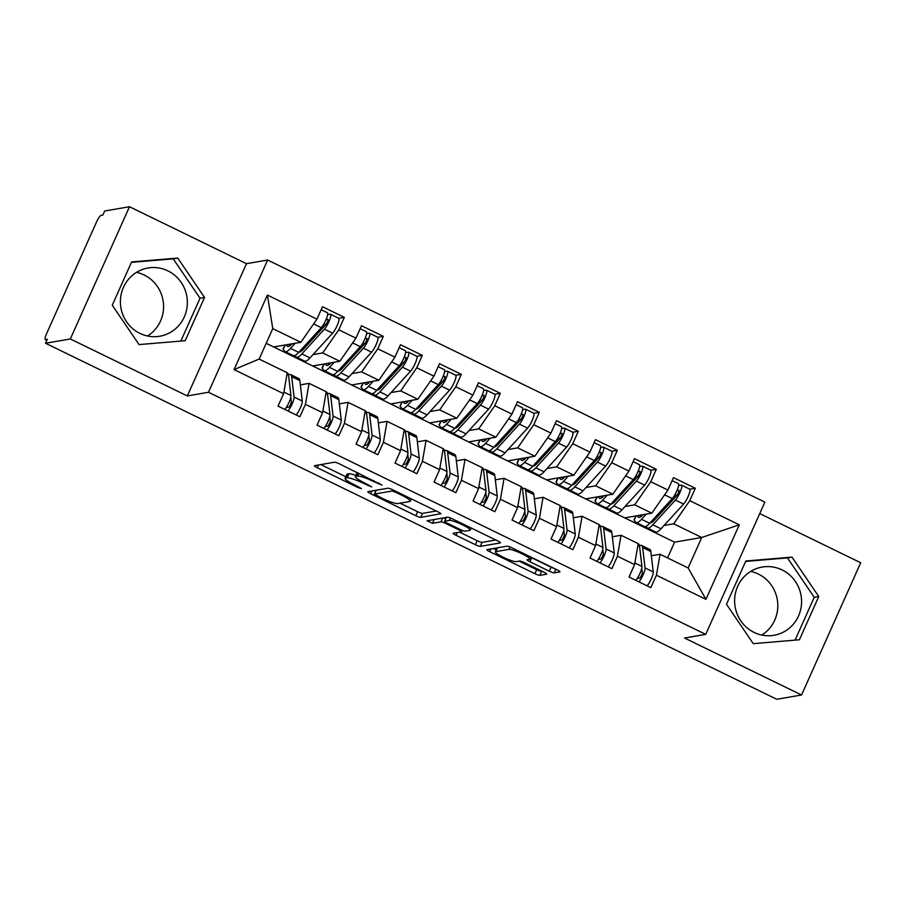 <?xml version="1.0" encoding="UTF-8"?>
<svg xmlns="http://www.w3.org/2000/svg" width="906" height="906" viewBox="0 0 906 906"><rect width="100%" height="100%" fill="white"/><g stroke="black" fill="none" stroke-linecap="round" stroke-linejoin="round"><path stroke-width="1.36" d="M382.06 485.129L339.49 463.883A4.36 0.646 -155.9 0 0 334.552 462.207L314.552 465.673A4.36 0.646 -155.9 0 0 314.405 465.752A4.36 0.646 -155.9 0 0 317.27 467.723L357.938 487.53L361.505 488.64L354.235 484.699A13.941 2.061 -155.9 0 1 345.061 478.391A13.941 2.061 -155.9 0 1 345.537 478.119L347.202 477.824A13.941 2.061 -155.9 0 1 363.012 483.181L371.732 486.907L364.563 482.909A13.941 2.061 -155.9 0 1 355.39 476.601A13.941 2.061 -155.9 0 1 355.865 476.33L357.542 476.046A13.941 2.061 -155.9 0 1 373.34 481.392L382.06 485.129M782.082 569.919A34.621 33.443 80.2 0 0 762.195 567.054A34.621 33.443 80.2 0 0 734.891 596.397A34.621 33.443 80.2 0 0 754.12 632.433A34.621 33.443 80.2 0 0 773.996 635.287A34.621 33.443 80.2 0 0 801.312 605.944A34.621 33.443 80.2 0 0 782.082 569.919M761.72 635.049A34.621 33.443 80.2 0 0 777.756 603.69A34.621 33.443 80.2 0 0 758.311 574.019A34.621 33.443 80.2 0 0 750.712 571.403M139.898 333.363A34.621 33.443 -99.8 0 1 120.668 297.338A34.621 33.443 -99.8 0 1 147.972 267.995A34.621 33.443 -99.8 0 1 167.859 270.849A34.621 33.443 -99.8 0 1 187.089 306.885A34.621 33.443 -99.8 0 1 159.773 336.228A34.621 33.443 -99.8 0 1 139.898 333.363M147.497 335.979A34.621 33.443 80.2 0 0 163.533 304.631A34.621 33.443 80.2 0 0 144.088 274.96A34.621 33.443 80.2 0 0 136.489 272.344M549.274 571.199A4.36 0.646 -155.9 0 0 554.212 572.864L559.829 571.901A4.36 0.646 -155.9 0 0 559.976 571.811A4.36 0.646 -155.9 0 0 557.111 569.84L511.935 547.847A4.36 0.646 -155.9 0 0 506.998 546.171L486.998 549.636A4.36 0.646 -155.9 0 0 486.85 549.716A4.36 0.646 -155.9 0 0 489.716 551.686L534.891 573.679A4.36 0.646 -155.9 0 0 539.829 575.355L546.601 574.178A4.36 0.646 -155.9 0 0 546.748 574.098A4.36 0.646 -155.9 0 0 543.883 572.128L524.551 562.717A4.36 0.646 -155.9 0 0 519.614 561.04L516.261 561.618A11.653 1.721 -155.9 0 1 504.166 557.688A11.653 1.721 -155.9 0 1 495.378 551.879A11.653 1.721 -155.9 0 1 495.775 551.652L508.945 549.376A11.653 1.721 -155.9 0 1 521.029 553.317A11.653 1.721 -155.9 0 1 529.817 559.115A11.653 1.721 -155.9 0 1 529.421 559.342L527.224 559.727A4.36 0.646 -155.9 0 0 527.077 559.806A4.36 0.646 -155.9 0 0 529.942 561.788L549.274 571.199L551.063 567.19A4.36 0.646 -155.9 0 0 554.54 568.594M70.328 338.969L187.327 395.933L246.477 263.691L129.479 206.727L70.328 338.969L45.549 343.249L47.338 339.24L45.527 339.557L46.897 340.226M187.327 395.933L208.482 392.264L705.717 634.37L684.551 638.028L801.55 694.993L776.759 699.273L45.549 343.249M440.769 513.928A4.36 0.646 -155.9 0 0 440.928 513.849A4.36 0.646 -155.9 0 0 438.062 511.879L392.887 489.886A4.36 0.646 -155.9 0 0 387.949 488.209L367.949 491.664A4.36 0.646 -155.9 0 0 367.802 491.754A4.36 0.646 -155.9 0 0 370.667 493.725L415.843 515.718A4.36 0.646 -155.9 0 0 420.78 517.394L440.882 513.679M452.411 518.866L497.587 540.859A4.36 0.646 -155.9 0 1 500.452 542.83A4.36 0.646 -155.9 0 1 500.305 542.909L480.305 546.375A4.36 0.646 -155.9 0 1 475.367 544.699L456.035 535.287A4.36 0.646 -155.9 0 1 453.17 533.317A4.36 0.646 -155.9 0 1 453.317 533.238L461.426 531.833A4.36 0.646 -155.9 0 0 461.573 531.743A4.36 0.646 -155.9 0 0 458.708 529.772L445.888 523.532A4.36 0.646 -155.9 0 0 440.95 521.856L432.502 523.317L427.043 520.769L447.473 517.19A4.36 0.646 -155.9 0 1 452.411 518.866M641.459 526.046L641.799 525.287M602.456 507.054L602.796 506.295M563.464 488.062L563.804 487.303M524.461 469.082L524.801 468.323M485.469 450.089L485.809 449.331M446.465 431.097L446.805 430.339M407.462 412.117L407.802 411.358M368.47 393.125L368.81 392.366M329.467 374.133L329.807 373.374M208.482 392.264L267.644 260.022L764.868 502.128L705.717 634.37M267.406 295.05L316.941 319.161L300.849 342.287L272.774 328.606L267.406 295.05L234.065 369.591L283.601 393.702L278.04 406.126L299.875 416.76L305.435 404.336L322.593 412.694L317.032 425.118L338.878 435.741L344.427 423.329L361.596 431.675L356.035 444.099L377.87 454.733L383.431 442.309L400.588 450.667L395.039 463.091L416.873 473.725L422.434 461.301L439.591 469.659L434.031 482.083L455.865 492.705L461.426 480.293L478.583 488.64L473.034 501.063L494.869 511.697L500.429 499.274L517.586 507.632L512.026 520.055L533.872 530.69L539.421 518.266L556.578 526.624L551.029 539.036L572.864 549.67L578.424 537.247L595.582 545.605L590.021 558.028L611.867 568.662L617.416 556.239L634.574 564.597L629.024 577.02L650.859 587.654L656.42 575.231L660.055 554.268L688.13 567.937L701.754 537.485L673.679 523.804L664.03 525.48M338.799 318.334L344.337 317.372L322.491 306.738L316.941 319.161M344.337 317.372L338.776 329.795L355.933 338.153L339.852 361.268L312.695 365.967L266.194 343.329M377.791 337.326L383.329 336.364L361.494 325.73L355.933 338.153M383.329 336.364L377.779 348.787L394.937 357.145L378.855 380.26L351.687 384.959L312.695 365.967M416.794 356.307L422.332 355.356L400.486 344.722L394.937 357.145M422.332 355.356L416.771 367.779L433.929 376.126L417.847 399.252L390.69 403.94L351.687 384.959M455.797 375.299L461.324 374.337L439.489 363.702L433.929 376.126M461.324 374.337L455.775 386.76L472.932 395.118L456.851 418.232L429.682 422.932L390.69 403.94M494.789 394.28L500.327 393.329L478.493 382.694L472.932 395.118M500.327 393.329L494.767 405.752L511.924 414.11L495.842 437.224L468.685 441.924L429.682 422.932M533.793 413.272L539.319 412.321L517.485 401.686L511.924 414.11M539.319 412.321L533.77 424.744L550.927 433.091L534.846 456.216L507.677 460.905L468.685 441.924M572.785 432.264L578.322 431.301L556.488 420.667L550.927 433.091M578.322 431.301L572.762 443.725L589.919 452.083L573.838 475.197L546.68 479.897L507.677 460.905M611.788 451.245L617.326 450.293L595.48 439.659L589.919 452.083M617.326 450.293L611.765 462.717L628.923 471.075L612.841 494.189L585.672 498.889L546.68 479.897M650.78 470.237L656.318 469.285L634.483 458.651L628.923 471.075M656.318 469.285L650.757 481.709L667.926 490.055L651.833 513.17L624.676 517.87L585.672 498.889M689.783 489.229L695.321 488.266L673.475 477.632L667.926 490.055M695.321 488.266L689.76 500.69L739.285 524.812L705.944 599.342L656.42 575.231M612.331 536.782L621.052 535.276L638.209 543.634L634.574 564.597M617.416 556.239L621.052 535.276M647.915 528.266L646.51 528.504L624.676 517.87M667.552 557.915L674.596 542.173L646.51 528.504M674.596 542.173L701.754 537.485L739.285 524.812M689.76 500.69L673.679 523.804M573.339 517.802L582.06 516.284L599.217 524.642L595.582 545.605M578.424 537.247L582.06 516.284M651.833 513.17L634.676 504.823L625.027 506.488M608.923 509.274L607.518 509.523M650.757 481.709L634.676 504.823M534.336 498.81L543.056 497.303L560.214 505.65L556.578 526.624M539.421 518.266L543.056 497.303M612.841 494.189L595.684 485.831L586.035 487.496M569.919 490.282L568.515 490.531M611.765 462.717L595.684 485.831M495.344 479.818L504.064 478.311L521.222 486.669L517.586 507.632M500.429 499.274L504.064 478.311M573.838 475.197L556.68 466.839L547.031 468.515M530.916 471.301L529.523 471.539M572.762 443.725L556.68 466.839M456.341 460.837L465.061 459.319L482.219 467.677L478.583 488.64M461.426 480.293L465.061 459.319M534.846 456.216L517.688 447.858L508.04 449.523M491.924 452.309L490.52 452.558M533.77 424.744L517.688 447.858M417.349 441.845L426.069 440.339L443.227 448.685L439.591 469.659M422.434 461.301L426.069 440.339M495.842 437.224L478.685 428.866L469.036 430.531M452.921 433.328L451.528 433.566M494.767 405.752L478.685 428.866M378.346 422.853L387.066 421.347L404.223 429.704L400.588 450.667M383.431 442.309L387.066 421.347M456.851 418.232L439.682 409.874L430.044 411.55M413.929 414.336L412.524 414.574M455.775 386.76L439.682 409.874M339.354 403.872L348.063 402.355L365.231 410.712L361.596 431.675M344.427 423.329L348.063 402.355M417.847 399.252L400.69 390.894L391.041 392.558M374.925 395.344L373.532 395.594M416.771 367.779L400.69 390.894M300.35 384.88L309.071 383.374L326.228 391.72L322.593 412.694M305.435 404.336L309.071 383.374M378.855 380.26L361.687 371.902L352.049 373.566M335.933 376.364L334.529 376.602M377.779 348.787L361.687 371.902M129.479 206.727L104.7 211.007L102.91 215.016L101.098 215.334A6.659 1.416 -64 0 0 96.704 221.63L46.512 333.838A6.659 1.416 -64 0 0 45.3 339.535A6.659 1.416 -64 0 0 45.527 339.557M290.475 355.152L290.815 354.393M234.065 369.591L259.15 359.07L287.225 372.74L283.601 393.702M339.852 361.268L322.695 352.921L313.046 354.586M296.93 357.372L295.526 357.61M338.776 329.795L322.695 352.921M801.55 694.993L860.7 562.751L759.738 513.589M246.477 263.691L267.644 260.022M204.541 297.451L177.757 258.063L131.619 261.936L112.265 305.209L139.048 344.586L185.186 340.713L204.541 297.451L200.022 298.233L173.227 258.844L131.427 262.355M745.842 561.007L726.487 604.268L753.271 643.656L799.409 639.772L818.764 596.51L791.98 557.122L745.842 561.007M651.335 555.774L660.055 554.268M272.774 328.606L259.15 359.07M300.849 342.287L273.691 346.975M705.944 599.342L688.13 567.937M180.849 341.075L200.022 298.233M173.227 258.844L177.757 258.063M795.072 640.134L814.234 597.292L787.45 557.903L745.649 561.414M787.45 557.903L791.98 557.122M814.234 597.292L818.764 596.51M357.236 472.524A13.941 2.061 -155.9 0 0 357.19 472.592L355.39 476.601M355.922 475.424A13.941 2.061 -155.9 0 0 349.003 473.827L347.202 477.824M345.061 478.391L346.851 474.382A13.941 2.061 -155.9 0 1 347.338 474.11L349.003 473.827M320.837 464.585L345.798 476.737M400.078 503.158L417.632 511.709A4.36 0.646 -155.9 0 0 422.57 513.385L436.284 511.007M374.235 490.588L375.696 491.29M395.548 492.207L392.083 491.029L374.529 494.064L381.992 498.209A13.941 2.061 -155.9 0 0 397.791 503.555L409.784 501.482A13.941 2.061 -155.9 0 0 410.271 501.211A13.941 2.061 -155.9 0 0 401.098 494.903L395.548 492.207L395.922 491.358M376.25 490.237L374.529 494.064M495.809 539.999L482.094 542.366L480.305 546.375M459.602 532.15L477.156 540.689A4.36 0.646 -155.9 0 0 482.094 542.366M445.752 518.674A4.36 0.646 -155.9 0 0 443.374 517.904M469.84 530.372A11.653 1.721 -155.9 0 0 470.237 530.146A11.653 1.721 -155.9 0 0 461.448 524.336A11.653 1.721 -155.9 0 0 449.365 520.406L444.721 521.21A4.36 0.646 -155.9 0 0 444.574 521.29A4.36 0.646 -155.9 0 0 447.439 523.26L460.259 529.5A4.36 0.646 -155.9 0 0 465.197 531.176L469.84 530.372M530.667 557.224A4.36 0.646 -155.9 0 0 531.731 557.779L551.063 567.19M519.127 561.131L536.68 569.67A4.36 0.646 -155.9 0 0 541.618 571.346L542.116 571.267M493.283 548.549L496.228 549.976M295.22 343.261L290.52 348.402A27.961 5.934 116 0 1 285.107 351.607L293.295 355.594A27.961 5.934 -64 0 0 298.708 352.389L321.302 327.666A8.879 1.88 -64 0 0 325.73 320.316A8.879 1.88 -64 0 0 327.36 312.729L321.166 309.716M299.082 351.981A22.197 4.711 -64 0 0 303.238 349.388L325.832 324.665A3.103 0.657 -64 0 0 327.383 322.094A3.103 0.657 -64 0 0 327.949 319.433A3.103 0.657 -64 0 0 327.847 319.422L328.017 319.501M294.994 355.458L295.9 356.681A27.961 5.934 -64 0 0 296.409 357.123A27.961 5.934 -64 0 0 301.834 353.906L324.427 329.184A8.879 1.88 -64 0 0 328.855 321.834A8.879 1.88 -64 0 0 330.475 314.246A8.879 1.88 -64 0 0 330.192 314.212L327.632 314.597M330.475 314.246L338.663 318.233A8.879 1.88 116 0 1 337.043 325.82A8.879 1.88 116 0 1 332.615 333.182L310.022 357.893A27.961 5.934 116 0 1 304.597 361.109L296.409 357.123M301.573 350.984A8.879 0.951 27.3 0 0 300.543 350.384M290.441 345.333A8.879 0.951 27.3 0 0 288.334 344.45M291.981 343.816L291.925 343.872A22.197 4.711 116 0 1 287.632 346.42A22.197 4.711 116 0 1 287.225 346.081L286.273 344.801M285.107 351.607A27.961 5.934 116 0 1 284.586 351.177L283.136 349.206A8.879 0.951 -152.7 0 1 283.046 348.935L285.073 345.016M326.001 319.705L327.847 319.422M303.872 346.738L305.99 346.375M290.792 397.281L291.324 401.8A3.103 0.657 116 0 1 290.645 404.223A3.103 0.657 116 0 1 288.595 407.168L286.205 407.621M296.183 414.959A8.879 1.88 -64 0 0 300.305 407.96A8.879 1.88 -64 0 0 302.264 401.03L299.852 380.633A27.961 5.934 -64 0 0 298.787 378.549L290.6 374.552A27.961 5.934 116 0 1 291.664 376.647L294.076 397.043A8.879 1.88 116 0 1 292.117 403.963A8.879 1.88 116 0 1 287.995 410.973M287.202 372.898L287.485 373.034A27.961 5.934 116 0 1 288.538 375.129L290.951 395.526A8.879 1.88 116 0 1 288.991 402.445A8.879 1.88 116 0 1 284.869 409.455M288.504 374.891A27.961 5.934 116 0 1 290.6 374.552M286.613 406.975L286.59 407.553M334.223 362.241L329.512 367.394A27.961 5.934 116 0 1 324.099 370.599L332.287 374.586A27.961 5.934 -64 0 0 337.712 371.381L360.305 346.658A8.879 1.88 -64 0 0 364.733 339.308A8.879 1.88 -64 0 0 366.352 331.709L360.169 328.697M338.074 370.973A22.197 4.711 -64 0 0 342.23 368.368L364.824 343.646A3.103 0.657 -64 0 0 366.375 341.075A3.103 0.657 -64 0 0 366.953 338.425A3.103 0.657 -64 0 0 366.851 338.414L367.021 338.493M333.997 374.45L334.903 375.673A27.961 5.934 -64 0 0 335.413 376.103A27.961 5.934 -64 0 0 340.826 372.898L363.419 348.176A8.879 1.88 -64 0 0 367.847 340.826A8.879 1.88 -64 0 0 369.478 333.227A8.879 1.88 -64 0 0 369.184 333.193L366.624 333.589M369.478 333.227L377.666 337.225A8.879 1.88 116 0 1 376.035 344.812A8.879 1.88 116 0 1 371.607 352.162L349.014 376.885A27.961 5.934 116 0 1 343.601 380.09L335.413 376.103M340.577 369.976A8.879 0.951 27.3 0 0 339.535 369.376M329.433 364.325A8.879 0.951 27.3 0 0 327.338 363.431M330.984 362.808L330.928 362.864A22.197 4.711 116 0 1 326.624 365.412A22.197 4.711 116 0 1 326.217 365.061L325.277 363.793M324.099 370.599A27.961 5.934 116 0 1 323.589 370.158L322.128 368.198A8.879 0.951 -152.7 0 1 322.038 367.927L324.065 363.997M364.993 338.685L366.851 338.414M342.864 365.73L344.982 365.367M373.215 381.233L368.515 386.375A27.961 5.934 116 0 1 363.102 389.591L371.29 393.578A27.961 5.934 -64 0 0 376.703 390.361L399.297 365.65A8.879 1.88 -64 0 0 403.725 358.289A8.879 1.88 -64 0 0 405.356 350.701L399.161 347.689M377.077 389.965A22.197 4.711 -64 0 0 381.233 387.36L403.827 362.638A3.103 0.657 -64 0 0 405.378 360.067A3.103 0.657 -64 0 0 405.945 357.406A3.103 0.657 -64 0 0 405.843 357.394L406.013 357.485M372.989 393.43L373.895 394.654A27.961 5.934 -64 0 0 374.405 395.095A27.961 5.934 -64 0 0 379.829 391.89L402.423 367.168A8.879 1.88 -64 0 0 406.851 359.807A8.879 1.88 -64 0 0 408.47 352.219A8.879 1.88 -64 0 0 408.187 352.185L405.628 352.581M408.47 352.219L416.658 356.205A8.879 1.88 116 0 1 415.039 363.793A8.879 1.88 116 0 1 410.611 371.154L388.017 395.877A27.961 5.934 116 0 1 382.592 399.082L374.405 395.095M379.569 388.957A8.879 0.951 27.3 0 0 378.538 388.368M368.436 383.306A8.879 0.951 27.3 0 0 366.33 382.423M369.976 381.788L369.92 381.856A22.197 4.711 116 0 1 365.628 384.393A22.197 4.711 116 0 1 365.22 384.053L364.28 382.774M363.102 389.591A27.961 5.934 116 0 1 362.593 389.15L361.132 387.19A8.879 0.951 -152.7 0 1 361.041 386.907L363.068 382.989M403.997 357.677L405.843 357.394M381.868 384.722L383.985 384.348M412.219 400.226L407.519 405.367A27.961 5.934 116 0 1 402.094 408.572L410.282 412.558A27.961 5.934 -64 0 0 415.707 409.353L438.3 384.631A8.879 1.88 -64 0 0 442.728 377.281A8.879 1.88 -64 0 0 444.348 369.693L438.164 366.681M416.069 408.946A22.197 4.711 -64 0 0 420.237 406.352L442.83 381.63A3.103 0.657 -64 0 0 444.37 379.048A3.103 0.657 -64 0 0 444.948 376.398A3.103 0.657 -64 0 0 444.846 376.386L445.016 376.466M411.992 412.423L412.898 413.646A27.961 5.934 -64 0 0 413.408 414.076A27.961 5.934 -64 0 0 418.821 410.871L441.415 386.149A8.879 1.88 -64 0 0 445.843 378.799A8.879 1.88 -64 0 0 447.473 371.211A8.879 1.88 -64 0 0 447.179 371.177L444.631 371.562M447.473 371.211L455.661 375.197A8.879 1.88 116 0 1 454.042 382.785A8.879 1.88 116 0 1 449.603 390.146L427.009 414.857A27.961 5.934 116 0 1 421.596 418.074L413.408 414.076M418.572 407.949A8.879 0.951 27.3 0 0 417.53 407.349M407.428 402.298A8.879 0.951 27.3 0 0 405.333 401.415M408.98 400.78L408.923 400.837A22.197 4.711 116 0 1 404.62 403.385A22.197 4.711 116 0 1 404.212 403.045L403.272 401.766M402.094 408.572A27.961 5.934 116 0 1 401.585 408.142L400.124 406.171A8.879 0.951 -152.7 0 1 400.044 405.899L402.06 401.981M443 376.67L444.846 376.386M420.871 403.702L422.977 403.34M451.211 419.206L446.511 424.359A27.961 5.934 116 0 1 441.097 427.564L449.285 431.55A27.961 5.934 -64 0 0 454.699 428.345L477.292 403.623A8.879 1.88 -64 0 0 481.72 396.273A8.879 1.88 -64 0 0 483.351 388.674L477.156 385.662M455.072 427.938A22.197 4.711 -64 0 0 459.229 425.333L481.822 400.611A3.103 0.657 -64 0 0 483.374 398.04A3.103 0.657 -64 0 0 483.94 395.39A3.103 0.657 -64 0 0 483.838 395.367L484.019 395.458M450.984 431.415L451.89 432.638A27.961 5.934 -64 0 0 452.4 433.068A27.961 5.934 -64 0 0 457.824 429.863L480.418 405.141A8.879 1.88 -64 0 0 484.846 397.791A8.879 1.88 -64 0 0 486.465 390.192A8.879 1.88 -64 0 0 486.182 390.158L483.623 390.554M486.465 390.192L494.653 394.189A8.879 1.88 116 0 1 493.034 401.777A8.879 1.88 116 0 1 488.606 409.127L466.012 433.849A27.961 5.934 116 0 1 460.599 437.054L452.4 433.068M457.564 426.941A8.879 0.951 27.3 0 0 456.533 426.341M446.432 421.29A8.879 0.951 27.3 0 0 444.325 420.395M447.972 419.772L447.915 419.829A22.197 4.711 116 0 1 443.623 422.377A22.197 4.711 116 0 1 443.215 422.026L442.275 420.758M441.097 427.564A27.961 5.934 116 0 1 440.588 427.122L439.127 425.163A8.879 0.951 -152.7 0 1 439.036 424.891L441.063 420.962M481.992 395.65L483.838 395.367M459.863 422.694L461.981 422.332M329.795 416.262L330.328 420.78A3.103 0.657 116 0 1 329.637 423.215A3.103 0.657 116 0 1 327.598 426.148L325.197 426.613M335.175 433.951A8.879 1.88 -64 0 0 339.297 426.941A8.879 1.88 -64 0 0 341.256 420.022L338.844 399.625A27.961 5.934 -64 0 0 337.791 397.53L329.603 393.544A27.961 5.934 116 0 1 330.656 395.628L333.068 416.024A8.879 1.88 116 0 1 331.109 422.955A8.879 1.88 116 0 1 326.987 429.954M326.205 391.89L326.477 392.026A27.961 5.934 116 0 1 327.542 394.11L329.954 414.506A8.879 1.88 116 0 1 327.995 421.437A8.879 1.88 116 0 1 323.872 428.436M327.508 393.884A27.961 5.934 116 0 1 329.603 393.544M325.616 425.967L325.582 426.533M368.787 435.254L369.32 439.772A3.103 0.657 116 0 1 368.64 442.196A3.103 0.657 116 0 1 366.59 445.14L364.201 445.605M374.178 452.932A8.879 1.88 -64 0 0 378.3 445.933A8.879 1.88 -64 0 0 380.26 439.002L377.847 418.606A27.961 5.934 -64 0 0 376.783 416.522L368.595 412.536A27.961 5.934 116 0 1 369.659 414.62L372.072 435.016A8.879 1.88 116 0 1 370.112 441.947A8.879 1.88 116 0 1 365.99 448.946M365.197 410.882L365.48 411.018A27.961 5.934 116 0 1 366.534 413.102L368.946 433.498A8.879 1.88 116 0 1 366.987 440.429A8.879 1.88 116 0 1 362.864 447.428M366.5 412.876A27.961 5.934 116 0 1 368.595 412.536M364.608 444.948L364.586 445.526M407.791 454.234L408.323 458.764A3.103 0.657 116 0 1 407.632 461.188A3.103 0.657 116 0 1 405.594 464.132L403.193 464.585M413.17 471.924A8.879 1.88 -64 0 0 417.292 464.925A8.879 1.88 -64 0 0 419.252 457.994L416.839 437.598A27.961 5.934 -64 0 0 415.786 435.514L407.598 431.516A27.961 5.934 116 0 1 408.651 433.612L411.064 454.008A8.879 1.88 116 0 1 409.104 460.928A8.879 1.88 116 0 1 404.982 467.938M404.201 429.863L404.472 429.999A27.961 5.934 116 0 1 405.537 432.094L407.949 452.49A8.879 1.88 116 0 1 405.99 459.41A8.879 1.88 116 0 1 401.868 466.42M405.503 431.856A27.961 5.934 116 0 1 407.598 431.516M403.612 463.94L403.589 464.518M446.783 473.226L447.315 477.745A3.103 0.657 116 0 1 446.635 480.18A3.103 0.657 116 0 1 444.597 483.113L442.196 483.578M452.173 490.905A8.879 1.88 -64 0 0 456.296 483.906A8.879 1.88 -64 0 0 458.255 476.975L455.843 456.59A27.961 5.934 -64 0 0 454.778 454.495L446.59 450.509A27.961 5.934 116 0 1 447.655 452.592L450.067 472.989A8.879 1.88 116 0 1 448.108 479.92A8.879 1.88 116 0 1 443.985 486.918M443.193 448.855L443.476 448.991A27.961 5.934 116 0 1 444.529 451.075L446.941 471.471A8.879 1.88 116 0 1 444.982 478.402A8.879 1.88 116 0 1 440.86 485.401M444.495 450.848A27.961 5.934 116 0 1 446.59 450.509M442.604 482.932L442.581 483.498M490.214 438.198L485.514 443.34A27.961 5.934 116 0 1 480.089 446.556L488.289 450.542A27.961 5.934 -64 0 0 493.702 447.326L516.295 422.615A8.879 1.88 -64 0 0 520.724 415.254A8.879 1.88 -64 0 0 522.343 407.666L516.16 404.654M494.076 446.93A22.197 4.711 -64 0 0 498.232 444.325L520.825 419.603A3.103 0.657 -64 0 0 522.377 417.032A3.103 0.657 -64 0 0 522.943 414.37A3.103 0.657 -64 0 0 522.841 414.359L523.011 414.45M489.987 450.395L490.893 451.618A27.961 5.934 -64 0 0 491.403 452.06A27.961 5.934 -64 0 0 496.816 448.855L519.41 424.133A8.879 1.88 -64 0 0 523.838 416.771A8.879 1.88 -64 0 0 525.469 409.184A8.879 1.88 -64 0 0 525.174 409.15L522.626 409.546M525.469 409.184L533.657 413.17A8.879 1.88 116 0 1 532.037 420.758A8.879 1.88 116 0 1 527.598 428.119L505.004 452.841A27.961 5.934 116 0 1 499.591 456.046L491.403 452.06M496.567 445.922A8.879 0.951 27.3 0 0 495.525 445.333M485.423 440.271A8.879 0.951 27.3 0 0 483.328 439.387M486.975 438.753L486.918 438.821A22.197 4.711 116 0 1 482.615 441.358A22.197 4.711 116 0 1 482.219 441.018L481.267 439.738M480.089 446.556A27.961 5.934 116 0 1 479.58 446.114L478.119 444.144A8.879 0.951 -152.7 0 1 478.04 443.872L480.055 439.954M520.995 414.642L522.841 414.359M498.866 441.686L500.973 441.313M485.786 492.218L486.318 496.737A3.103 0.657 116 0 1 485.627 499.161A3.103 0.657 116 0 1 483.589 502.105L481.188 502.57M491.165 509.897A8.879 1.88 -64 0 0 495.288 502.898A8.879 1.88 -64 0 0 497.247 495.967L494.835 475.571A27.961 5.934 -64 0 0 493.781 473.487L485.593 469.501A27.961 5.934 116 0 1 486.647 471.584L489.059 491.981A8.879 1.88 116 0 1 487.1 498.912A8.879 1.88 116 0 1 482.977 505.91M482.196 467.847L482.468 467.983A27.961 5.934 116 0 1 483.532 470.067L485.944 490.463A8.879 1.88 116 0 1 483.985 497.394A8.879 1.88 116 0 1 479.863 504.393M483.498 469.84A27.961 5.934 116 0 1 485.593 469.501M481.607 501.913L481.584 502.49M529.217 457.179L524.506 462.332A27.961 5.934 116 0 1 519.093 465.537L527.281 469.523A27.961 5.934 -64 0 0 532.694 466.318L555.287 441.596A8.879 1.88 -64 0 0 559.727 434.246A8.879 1.88 -64 0 0 561.346 426.658L555.152 423.646M533.068 465.911A22.197 4.711 -64 0 0 537.224 463.317L559.817 438.595A3.103 0.657 -64 0 0 561.369 436.013A3.103 0.657 -64 0 0 561.935 433.362A3.103 0.657 -64 0 0 561.833 433.351L562.014 433.43M528.979 469.387L529.885 470.61A27.961 5.934 -64 0 0 530.406 471.041A27.961 5.934 -64 0 0 535.82 467.836L558.413 443.113A8.879 1.88 -64 0 0 562.841 435.763A8.879 1.88 -64 0 0 564.461 428.176A8.879 1.88 -64 0 0 564.178 428.142L561.618 428.527M564.461 428.176L572.649 432.162A8.879 1.88 116 0 1 571.029 439.75A8.879 1.88 116 0 1 566.601 447.111L544.008 471.822A27.961 5.934 116 0 1 538.594 475.038L530.406 471.041M535.559 464.914A8.879 0.951 27.3 0 0 534.529 464.314M524.427 459.263A8.879 0.951 27.3 0 0 522.32 458.379M525.967 457.745L525.922 457.802A22.197 4.711 116 0 1 521.618 460.35A22.197 4.711 116 0 1 521.21 459.999L520.27 458.73M519.093 465.537A27.961 5.934 116 0 1 518.583 465.106L517.122 463.136A8.879 0.951 -152.7 0 1 517.032 462.864L519.059 458.946M559.987 433.634L561.833 433.351M537.858 460.667L539.976 460.305M568.209 476.171L563.509 481.324A27.961 5.934 116 0 1 558.085 484.529L566.284 488.515A27.961 5.934 -64 0 0 571.697 485.31L594.291 460.588A8.879 1.88 -64 0 0 598.719 453.238A8.879 1.88 -64 0 0 600.338 445.639L594.155 442.626M572.071 484.903A22.197 4.711 -64 0 0 576.227 482.298L598.821 457.575A3.103 0.657 -64 0 0 600.372 455.005A3.103 0.657 -64 0 0 600.938 452.354A3.103 0.657 -64 0 0 600.837 452.332L601.006 452.422M567.983 488.379L568.889 489.602A27.961 5.934 -64 0 0 569.398 490.033A27.961 5.934 -64 0 0 574.812 486.828L597.405 462.105A8.879 1.88 -64 0 0 601.844 454.755A8.879 1.88 -64 0 0 603.464 447.156A8.879 1.88 -64 0 0 603.181 447.122L600.621 447.519M603.464 447.156L611.652 451.154A8.879 1.88 116 0 1 610.032 458.742A8.879 1.88 116 0 1 605.604 466.092L583 490.814A27.961 5.934 116 0 1 577.586 494.019L569.398 490.033M574.563 483.906A8.879 0.951 27.3 0 0 573.532 483.306M563.43 478.255A8.879 0.951 27.3 0 0 561.324 477.36M564.97 476.737L564.914 476.794A22.197 4.711 116 0 1 560.621 479.342A22.197 4.711 116 0 1 560.214 478.991L559.262 477.722M558.085 484.529A27.961 5.934 116 0 1 557.575 484.087L556.125 482.128A8.879 0.951 -152.7 0 1 556.035 481.856L558.051 477.926M598.991 452.615L600.837 452.332M576.862 479.659L578.968 479.297M607.213 495.163L602.501 500.305A27.961 5.934 116 0 1 597.088 503.521L605.276 507.507A27.961 5.934 -64 0 0 610.689 504.291L633.283 479.58A8.879 1.88 -64 0 0 637.722 472.219A8.879 1.88 -64 0 0 639.342 464.631L633.147 461.618M611.063 503.895A22.197 4.711 -64 0 0 615.219 501.29L637.813 476.567A3.103 0.657 -64 0 0 639.364 473.997A3.103 0.657 -64 0 0 639.93 471.335A3.103 0.657 -64 0 0 639.829 471.324L640.01 471.403M606.975 507.36L607.881 508.583A27.961 5.934 -64 0 0 608.402 509.025A27.961 5.934 -64 0 0 613.815 505.82L636.408 481.097A8.879 1.88 -64 0 0 640.836 473.736A8.879 1.88 -64 0 0 642.456 466.148A8.879 1.88 -64 0 0 642.173 466.114L639.613 466.499M642.456 466.148L650.655 470.135A8.879 1.88 116 0 1 649.024 477.722A8.879 1.88 116 0 1 644.596 485.084L622.003 509.806A27.961 5.934 116 0 1 616.59 513.011L608.402 509.025M613.555 502.887A8.879 0.951 27.3 0 0 612.524 502.286M602.422 497.235A8.879 0.951 27.3 0 0 600.327 496.352M603.974 495.718L603.917 495.786A22.197 4.711 116 0 1 599.613 498.323A22.197 4.711 116 0 1 599.206 497.983L598.266 496.703M597.088 503.521A27.961 5.934 116 0 1 596.578 503.079L595.117 501.109A8.879 0.951 -152.7 0 1 595.027 500.837L597.054 496.918M637.983 471.607L639.829 471.324M615.853 498.651L617.971 498.277M524.778 511.199L525.321 515.729A3.103 0.657 116 0 1 524.631 518.153A3.103 0.657 116 0 1 522.592 521.097L520.191 521.55M530.169 528.889A8.879 1.88 -64 0 0 534.291 521.879A8.879 1.88 -64 0 0 536.25 514.959L533.838 494.563A27.961 5.934 -64 0 0 532.785 492.468L524.585 488.481A27.961 5.934 116 0 1 525.65 490.576L528.062 510.973A8.879 1.88 116 0 1 526.103 517.892A8.879 1.88 116 0 1 521.981 524.902M521.188 486.828L521.471 486.964A27.961 5.934 116 0 1 522.524 489.059L524.936 509.455A8.879 1.88 116 0 1 522.977 516.375A8.879 1.88 116 0 1 518.855 523.385M522.502 488.821A27.961 5.934 116 0 1 524.585 488.481M520.599 520.905L520.576 521.482M563.781 530.191L564.313 534.71A3.103 0.657 116 0 1 563.634 537.145A3.103 0.657 116 0 1 561.584 540.078L559.195 540.542M569.172 547.87A8.879 1.88 -64 0 0 573.294 540.871A8.879 1.88 -64 0 0 575.253 533.94L572.83 513.543A27.961 5.934 -64 0 0 571.777 511.46L563.589 507.473A27.961 5.934 116 0 1 564.642 509.557L567.054 529.953A8.879 1.88 116 0 1 565.095 536.884A8.879 1.88 116 0 1 560.973 543.883M560.191 505.82L560.463 505.956A27.961 5.934 116 0 1 561.527 508.04L563.94 528.436A8.879 1.88 116 0 1 561.98 535.367A8.879 1.88 116 0 1 557.858 542.366M561.494 507.813A27.961 5.934 116 0 1 563.589 507.473M559.602 539.897L559.58 540.463M602.773 549.183L603.317 553.702A3.103 0.657 116 0 1 602.626 556.125A3.103 0.657 116 0 1 600.587 559.07L598.187 559.534M608.164 566.862A8.879 1.88 -64 0 0 612.286 559.863A8.879 1.88 -64 0 0 614.245 552.932L611.833 532.535A27.961 5.934 -64 0 0 610.78 530.452L602.592 526.465A27.961 5.934 116 0 1 603.645 528.549L606.057 548.945A8.879 1.88 116 0 1 604.098 555.876A8.879 1.88 116 0 1 599.976 562.875M599.183 524.812L599.466 524.948A27.961 5.934 116 0 1 600.519 527.032L602.932 547.428A8.879 1.88 116 0 1 600.972 554.359A8.879 1.88 116 0 1 596.85 561.358M600.497 526.794A27.961 5.934 116 0 1 602.592 526.465M598.594 558.877L598.572 559.455M646.205 514.144L641.505 519.297A27.961 5.934 116 0 1 636.091 522.502L644.279 526.488A27.961 5.934 -64 0 0 649.693 523.283L672.286 498.56A8.879 1.88 -64 0 0 676.714 491.211A8.879 1.88 -64 0 0 678.334 483.623L672.15 480.599M650.066 522.875A22.197 4.711 -64 0 0 654.223 520.282L676.816 495.559A3.103 0.657 -64 0 0 678.368 492.977A3.103 0.657 -64 0 0 678.934 490.327A3.103 0.657 -64 0 0 678.832 490.316L679.002 490.395M645.978 526.352L646.884 527.575A27.961 5.934 -64 0 0 647.394 528.005A27.961 5.934 -64 0 0 652.807 524.801L675.4 500.078A8.879 1.88 -64 0 0 679.84 492.728A8.879 1.88 -64 0 0 681.459 485.14A8.879 1.88 -64 0 0 681.176 485.106L678.617 485.491M681.459 485.14L689.647 489.127A8.879 1.88 116 0 1 688.028 496.715A8.879 1.88 116 0 1 683.6 504.064L661.006 528.787A27.961 5.934 116 0 1 655.582 532.003L647.394 528.005M652.558 521.879A8.879 0.951 27.3 0 0 651.527 521.278M641.425 516.227A8.879 0.951 27.3 0 0 639.319 515.344M642.966 514.71L642.909 514.767A22.197 4.711 116 0 1 638.617 517.315A22.197 4.711 116 0 1 638.209 516.964L637.258 515.695M636.091 522.502A27.961 5.934 116 0 1 635.57 522.071L634.121 520.101A8.879 0.951 -152.7 0 1 634.03 519.829L636.057 515.91M676.986 490.599L678.832 490.316M654.857 517.632L656.963 517.269M641.776 568.164L642.309 572.694A3.103 0.657 116 0 1 641.629 575.117A3.103 0.657 116 0 1 639.579 578.062L637.19 578.515M647.167 585.854A8.879 1.88 -64 0 0 651.289 578.843A8.879 1.88 -64 0 0 653.249 571.924L650.836 551.528A27.961 5.934 -64 0 0 649.772 549.432L641.584 545.446A27.961 5.934 116 0 1 642.637 547.541L645.049 567.937A8.879 1.88 116 0 1 643.101 574.857A8.879 1.88 116 0 1 638.979 581.867M638.186 543.793L638.47 543.928A27.961 5.934 116 0 1 639.523 546.024L641.935 566.42A8.879 1.88 116 0 1 639.976 573.339A8.879 1.88 116 0 1 635.853 580.35M639.489 545.786A27.961 5.934 116 0 1 641.584 545.446M637.598 577.869L637.575 578.447M373.714 480.554L373.34 481.392M358.776 473.272L357.542 476.046M357.519 472.66L355.865 476.33M368.651 484.903L368.278 485.741M363.397 482.332L363.012 483.181M347.338 474.11L345.537 478.119M358.323 486.681L357.938 487.53M318.493 464.982L317.27 467.723M378.98 483.113L378.606 483.951M422.57 513.385L420.78 517.394M417.632 511.709L415.843 515.718M371.89 490.984L370.667 493.725M392.649 489.772L392.083 491.029M401.471 494.064L401.098 494.903M477.156 540.689L475.367 544.699M457.258 532.547L456.035 535.287M459.082 528.934L458.708 529.772M446.273 522.66L445.888 523.532M442.66 518.028L440.95 521.856M434.223 519.489L432.502 523.317M450.441 517.994L449.365 520.406M446.443 517.371L444.721 521.21M531.731 557.779L529.942 561.788M510.01 546.998L508.945 549.376M497.496 547.824L495.775 551.652M541.618 571.346L539.829 575.355M536.68 569.67L534.891 573.679M490.939 548.957L489.716 551.686M555.842 569.228L554.212 572.864M287.225 346.081L288.153 346.534M301.834 353.906L310.022 357.893M324.427 329.184L332.615 333.182M324.02 323.714L325.866 324.62M306.217 344.178L307.451 344.778M290.52 348.402L298.708 352.389M313.623 323.929L321.302 327.666M309.727 340.339L310.962 340.939M322.989 325.424L324.473 326.149M285.322 344.971L283.136 349.206M285.56 408.561L285.107 409.569M288.538 375.129L286.953 374.348M290.951 395.526L283.872 392.072M299.852 380.633L291.664 376.647M302.264 401.03L294.076 397.043M326.217 365.061L327.145 365.514M340.826 372.898L349.014 376.885M363.419 348.176L371.607 352.162M363.012 342.706L364.869 343.612M345.22 363.159L346.443 363.759M329.512 367.394L337.712 371.381M352.615 342.921L360.305 346.658M348.731 359.32L349.954 359.92M361.992 344.405L363.476 345.129M324.325 363.952L322.128 368.198M365.22 384.053L366.149 384.506M379.829 391.89L388.017 395.877M402.423 367.168L410.611 371.154M402.015 361.698L403.861 362.593M384.212 382.151L385.446 382.751M368.515 386.375L376.703 390.361M391.619 361.902L399.297 365.65M387.723 378.312L388.957 378.912M400.984 363.397L402.479 364.121M363.317 382.944L361.132 387.19M404.212 403.045L405.152 403.498M418.821 410.871L427.009 414.857M441.415 386.149L449.603 390.146M441.007 380.679L442.864 381.585M423.215 401.143L424.45 401.743M407.519 405.367L415.707 409.353M430.622 380.894L438.3 384.631M426.726 397.304L427.949 397.904M439.988 382.389L441.471 383.102M402.321 401.936L400.124 406.171M443.215 422.026L444.144 422.479M457.824 429.863L466.012 433.849M480.418 405.141L488.606 409.127M480.01 399.671L481.867 400.577M462.207 420.124L463.442 420.724M446.511 424.359L454.699 428.345M469.614 399.886L477.292 403.623M465.718 416.284L466.952 416.885M478.98 401.369L480.474 402.094M441.313 420.916L439.127 425.163M324.563 427.541L324.11 428.561M327.542 394.11L325.945 393.34M329.954 414.506L322.876 411.064M338.844 399.625L330.656 395.628M341.256 420.022L333.068 416.024M363.555 446.533L363.113 447.541M366.534 413.102L364.948 412.332M368.946 433.498L361.879 430.056M377.847 418.606L369.659 414.62M380.26 439.002L372.072 435.016M402.558 465.525L402.105 466.533M405.537 432.094L403.94 431.313M407.949 452.49L400.871 449.036M416.839 437.598L408.651 433.612M419.252 457.994L411.064 454.008M441.55 484.506L441.109 485.525M444.529 451.075L442.943 450.305M446.941 471.471L439.874 468.028M455.843 456.59L447.655 452.592M458.255 476.975L450.067 472.989M482.219 441.018L483.147 441.471M496.816 448.855L505.004 452.841M519.41 424.133L527.598 428.119M519.013 418.663L520.859 419.557M501.211 439.116L502.445 439.716M485.514 443.34L493.702 447.326M508.617 418.866L516.295 422.615M504.721 435.276L505.956 435.877M517.983 420.361L519.466 421.086M480.316 439.908L478.119 444.144M480.554 503.498L480.101 504.506M483.532 470.067L481.947 469.297M485.944 490.463L478.866 487.02M494.835 475.571L486.647 471.584M497.247 495.967L489.059 491.981M521.21 459.999L522.139 460.452M535.82 467.836L544.008 471.822M558.413 443.113L566.601 447.111M558.005 437.643L559.863 438.549M540.202 458.108L541.437 458.708M524.506 462.332L532.694 466.318M547.609 437.858L555.287 441.596M543.713 454.268L544.948 454.857M556.975 439.342L558.47 440.067M519.308 458.9L517.122 463.136M560.214 478.991L561.142 479.444M574.812 486.828L583 490.814M597.405 462.105L605.604 466.092M597.009 456.635L598.855 457.541M579.206 477.088L580.44 477.689M563.509 481.324L571.697 485.31M586.612 456.851L594.291 460.588M582.717 473.249L583.951 473.849M595.978 458.334L597.462 459.059M558.311 477.881L556.125 482.128M599.206 497.983L600.134 498.436M613.815 505.82L622.003 509.806M636.408 481.097L644.596 485.084M636.001 475.627L637.858 476.522M618.209 496.08L619.432 496.681M602.501 500.305L610.689 504.291M625.604 475.831L633.283 479.58M621.709 492.241L622.943 492.841M634.97 477.326L636.465 478.051M597.303 496.873L595.117 501.109M519.557 522.49L519.104 523.498M522.524 489.059L520.939 488.277M524.936 509.455L517.87 506.001M533.838 494.563L525.65 490.576M536.25 514.959L528.062 510.973M558.549 541.471L558.096 542.49M561.527 508.04L559.942 507.269M563.94 528.436L556.862 524.993M572.83 513.543L564.642 509.557M575.253 533.94L567.054 529.953M597.552 560.463L597.099 561.471M600.519 527.032L598.934 526.261M602.932 547.428L595.865 543.985M611.833 532.535L603.645 528.549M614.245 552.932L606.057 548.945M638.209 516.964L639.138 517.417M652.807 524.801L661.006 528.787M675.4 500.078L683.6 504.064M675.004 494.608L676.85 495.514M657.201 515.072L658.436 515.661M641.505 519.297L649.693 523.283M664.608 494.823L672.286 498.56M660.712 511.222L661.946 511.822M673.973 496.307L675.457 497.032M636.306 515.865L634.121 520.101M636.544 579.455L636.091 580.463M639.523 546.024L637.937 545.242M641.935 566.42L634.857 562.966M650.836 551.528L642.637 547.541M653.249 571.924L645.049 567.937M45.3 339.535L46.863 340.294M376.16 490.248L374.427 494.121M411.324 498.855L410.271 501.211M462.196 530.361L461.573 531.743M471.199 528.005L470.237 530.146M446.318 517.394L444.574 521.29M530.757 557.009L529.817 559.115M497.168 547.881L495.378 551.879"/></g></svg>
